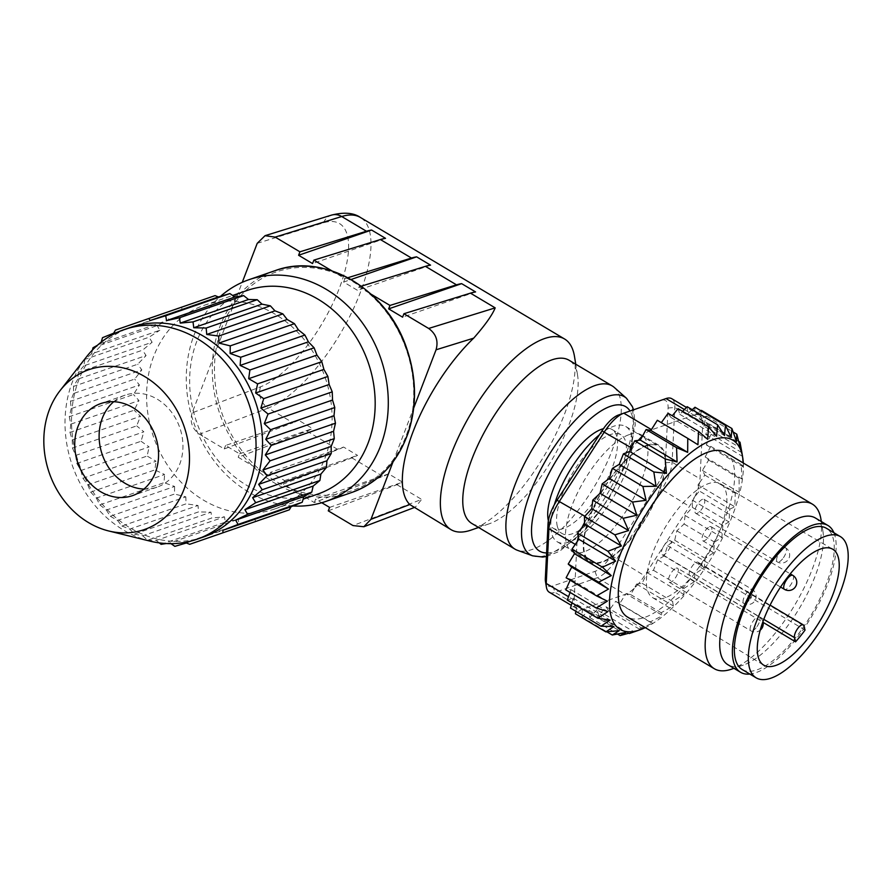 <?xml version="1.0" encoding="UTF-8"?>
<svg xmlns="http://www.w3.org/2000/svg" width="892" height="892" viewBox="0 0 892 892"><rect width="100%" height="100%" fill="white"/><g stroke="black" fill="none" stroke-linecap="round" stroke-linejoin="round"><path stroke-width="0.67" stroke-dasharray="4.46 3.34" d="M371.206 294.26L367.147 291.84A115.748 97.529 70.9 0 1 406.239 349.374A115.748 97.529 70.9 0 1 412.461 411.245L393.026 461.889M413.721 407.99L412.461 411.245A115.748 97.529 70.9 0 1 394.565 457.875A115.748 97.529 70.9 0 1 291.483 488.95L283.243 484.044L351.894 457.886A110.954 42.281 120.8 0 0 357.547 455.366L343.587 447.059L270.611 472.292L284.559 480.598L283.243 484.044M329.594 507.403L402.571 482.159L388.622 473.864A110.954 42.281 -59.2 0 1 382.969 476.384L314.318 502.542L291.483 488.95A115.748 97.529 70.9 0 1 261.044 470.831L238.209 457.239L306.87 431.081A110.954 42.281 120.8 0 0 312.512 428.561L298.564 420.255L225.587 445.487L239.535 453.794L238.209 457.239M314.318 502.542L315.634 499.096L321.767 502.742M343.587 447.059A110.954 42.281 -59.2 0 1 337.945 449.579L269.284 475.737L261.044 470.831A115.748 97.529 70.9 0 1 215.73 351.415L242.245 282.351M257.219 243.338L323.54 222.81A94.998 36.204 -59.2 0 1 339.239 288.495A94.998 36.204 -59.2 0 1 260.598 386.793L192.137 412.873L215.73 351.415A115.748 97.529 70.9 0 1 233.626 304.796A115.748 97.529 70.9 0 1 336.708 273.721L331.958 270.889M192.137 412.873C189.65 421.704 192.115 428.818 199.529 434.214L268.191 408.057L292.922 422.775L224.26 448.932L199.529 434.214M224.26 448.932L225.587 445.487M343.632 282.073L344.948 278.627L336.708 273.721A115.748 97.529 70.9 0 1 367.147 291.84L358.907 286.934L357.58 290.379L343.632 282.073L351.069 279.497M344.948 278.627L347.869 277.724M430.557 265.147L357.58 290.379M361.338 286.176L358.907 286.934M475.592 291.94L402.604 317.184M412.294 506.6L415.438 507.069L421.66 499.408L352.998 525.566M328.267 510.848L396.929 484.69A110.954 42.281 120.8 0 0 402.571 482.159M388.622 473.864L315.634 499.096M284.559 480.598L357.547 455.366M269.284 475.737L270.611 472.292M239.535 453.794L312.512 428.561M298.564 420.255A110.954 42.281 -59.2 0 1 292.922 422.775M385.534 238.342L312.557 263.575M574.47 356.354A110.954 42.281 -59.2 0 1 544.789 454.82A110.954 42.281 -59.2 0 1 472.392 529.614A110.954 42.281 -59.2 0 1 471.054 530.093M471.879 523.492A94.998 36.204 120.8 0 0 489.028 523.86A94.998 36.204 120.8 0 0 490.165 523.448A94.998 36.204 120.8 0 0 552.148 459.413A94.998 36.204 120.8 0 0 577.559 375.119A94.998 36.204 120.8 0 0 569.063 360.234M614.309 387.462A94.998 36.204 -59.2 0 1 611.934 450.817A94.998 36.204 -59.2 0 1 517.393 550.286M548.368 520.705A57.478 21.899 120.8 0 0 548.468 521.095A57.478 21.899 120.8 0 0 553.218 528.242A57.478 21.899 120.8 0 0 563.577 528.477A57.478 21.899 120.8 0 0 607.207 479.417A57.478 21.899 120.8 0 0 612.012 429.465A57.478 21.899 120.8 0 0 603.427 428.706M612.302 476.016A67.056 25.556 120.8 0 0 584.628 553.051A67.056 25.556 120.8 0 0 590.181 561.391A67.056 25.556 120.8 0 0 646.432 516.836A67.056 25.556 120.8 0 0 658.775 446.156A67.056 25.556 120.8 0 0 612.302 476.016M646.968 445.186A67.848 25.857 -59.2 0 1 659.177 445.465A67.848 25.857 -59.2 0 1 646.7 516.992A67.848 25.857 -59.2 0 1 589.768 562.072A67.848 25.857 -59.2 0 1 595.455 503.11A67.848 25.857 -59.2 0 1 646.968 445.186M554.367 504.694A67.056 25.556 120.8 0 0 551.657 533.427A67.056 25.556 120.8 0 0 557.199 541.756A67.056 25.556 120.8 0 0 613.451 497.212A67.056 25.556 120.8 0 0 625.794 426.521A67.056 25.556 120.8 0 0 599.424 434.805M557.344 526.38A57.478 21.899 120.8 0 0 562.105 533.528A57.478 21.899 120.8 0 0 610.318 495.35A57.478 21.899 120.8 0 0 620.899 434.75A57.478 21.899 120.8 0 0 578.261 464.253A57.478 21.899 120.8 0 0 557.344 526.38M833.92 532.758A85.409 32.547 -59.2 0 1 827.765 583.87A85.409 32.547 -59.2 0 1 749.815 674.062M742.233 669.546A82.22 31.332 120.8 0 0 811.218 614.923A82.22 31.332 120.8 0 0 826.349 528.242M629.206 434.616A67.848 25.857 -59.2 0 1 641.426 434.895A67.848 25.857 -59.2 0 1 628.938 506.422A67.848 25.857 -59.2 0 1 572.017 551.512A67.848 25.857 -59.2 0 1 577.693 492.54A67.848 25.857 -59.2 0 1 629.206 434.616M815.299 517.951A85.409 32.547 -59.2 0 1 822.937 531.342A85.409 32.547 -59.2 0 1 815.076 576.321A85.409 32.547 -59.2 0 1 743.326 665.086A85.409 32.547 -59.2 0 1 727.917 664.741M820.93 519.144A95.79 36.505 -59.2 0 1 812.11 569.587A95.79 36.505 -59.2 0 1 731.652 669.134M725.475 452.411A95.79 36.505 -59.2 0 1 725.229 517.873A95.79 36.505 -59.2 0 1 627.489 617.041M743.292 463.015A110.162 41.98 -59.2 0 1 732.544 515.342A110.162 41.98 -59.2 0 1 645.295 627.645M650.313 430.345A31.934 12.165 120.8 0 0 642.641 435.842M678.11 408.692L679.816 414.345L682.636 411.39M687.152 406.674L687.721 413.665L692.225 409.696M695.002 407.243L694.444 415.014A31.934 12.165 120.8 0 0 693.931 415.181L651.706 429.777A31.934 12.165 120.8 0 0 651.193 429.966M657.337 420.266L661.318 422.641M668.086 413.264L670.896 417.434L672.278 415.75M694.411 415.404L694.444 415.014A31.934 12.165 -59.2 0 1 695.258 414.802L694.411 415.404L731.195 437.303M701.458 410.398L700.421 415.862A31.934 12.165 120.8 0 0 699.685 415.315A31.934 12.165 120.8 0 0 695.258 414.802L700.922 410.777M700.421 415.862A31.934 12.165 -59.2 0 1 702.026 418.326L699.729 419.53L700.421 415.862M703.532 425.93L709.575 424.079L705.728 434.46L711.058 434.27L706.274 444.896L710.746 446.368L705.148 456.983L708.649 460.094L702.383 470.43L704.825 475.09L699.551 482.717A31.934 12.165 120.8 0 0 700.008 478.826L702.718 424.101A31.934 12.165 120.8 0 0 702.026 418.326L706.352 416.051L703.532 425.93L740.315 447.829M698.035 484.902L699.551 482.717A31.934 12.165 -59.2 0 1 698.514 487.077L698.035 484.902L734.818 506.801L735.264 493.209L739.167 492.328L739.089 478.212L741.932 478.881L741.185 464.487L743.058 466.784L742.099 453.749M694.779 496.811A31.934 12.165 120.8 0 0 698.514 487.077L699.361 491.001L694.779 496.811A31.934 12.165 -59.2 0 1 692.259 501.694L692.225 500.044L694.779 496.811M664.406 555.794L657.627 559.786L653.457 570.278L647.202 572.675L642.14 583.323L638.494 583.814A31.934 12.165 120.8 0 0 644.515 575.719L689.427 506.4A31.934 12.165 120.8 0 0 692.259 501.694L692.404 507.437L685.089 515.476L684.119 523.983L676.805 530.829L674.709 540.24L667.573 545.726L664.406 555.794L694.846 573.913L704.357 567.613L705.148 558.359L713.589 552.728L714.559 542.102L721.873 537.374L722.854 525.555L729.009 521.932L729.812 509.12L699.361 491.001M638.494 583.814A31.934 12.165 -59.2 0 1 634.223 588.319L636.565 584.07L638.494 583.814M634.223 588.319L630.733 594.618L626.541 593.804A31.934 12.165 120.8 0 0 634.223 588.319M625.972 593.693L626.541 593.804A31.934 12.165 -59.2 0 1 625.671 594.183L625.972 593.693L662.756 615.591L661.173 612.737L673.348 605.969L672.579 601.442L683.986 594.574L683.896 588.397L653.457 570.278M597.038 609.805L589.701 617.476L589.133 610.485L581.852 616.907L582.42 609.136A31.934 12.165 120.8 0 0 582.922 608.968L625.147 594.373A31.934 12.165 120.8 0 0 625.671 594.183L619.516 603.884L615.692 601.308L608.768 610.886L605.969 606.727L598.744 615.458L597.038 609.805L633.822 631.703M582.443 608.745L582.42 609.136A31.934 12.165 -59.2 0 1 581.606 609.347L582.443 608.745L619.226 630.644M575.875 611.288L576.433 608.299A31.934 12.165 120.8 0 0 577.18 608.846A31.934 12.165 120.8 0 0 581.606 609.347L575.407 613.752M576.433 608.299A31.934 12.165 -59.2 0 1 574.838 605.824L577.135 604.62L576.433 608.299M571.995 602.881L573.322 598.22L567.279 600.071M570.1 592.444L571.125 589.69L565.807 589.891M570.166 580.19L570.579 579.254L566.119 577.782M577.314 541.433A31.934 12.165 120.8 0 0 576.845 545.324L574.147 600.048A31.934 12.165 120.8 0 0 574.838 605.824L570.501 608.099M582.086 527.339A31.934 12.165 120.8 0 0 578.351 537.073M570.579 579.254L607.363 601.152M571.125 589.69L607.909 611.589M573.322 598.22L610.106 620.107M577.135 604.62L613.919 626.519M581.852 616.907L606.861 631.792M589.133 610.485L625.916 632.383M589.701 617.476L617.554 634.056M628.626 633.242L598.744 615.458M605.969 606.727L642.753 628.615L639.207 629.005L652.476 623.207L649.956 622.003L662.756 615.591M629.183 633.576L642.753 628.615M608.768 610.886L639.207 629.005M615.692 601.308L652.476 623.207M619.516 603.884L649.956 622.003M630.733 594.618L661.173 612.737M636.565 584.07L673.348 605.969M642.14 583.323L672.579 601.442M647.202 572.675L683.986 594.574M657.627 559.786L694.411 581.684L694.846 573.913M683.896 588.397L694.411 581.684M667.573 545.726L704.357 567.613M674.709 540.24L705.148 558.359M676.805 530.829L713.589 552.728M684.119 523.983L714.559 542.102M685.089 515.476L721.873 537.374M692.404 507.437L722.854 525.555M692.225 500.044L729.009 521.932M729.812 509.12L734.818 506.801M704.825 475.09L735.264 493.209M702.383 470.43L739.167 492.328M708.649 460.094L739.089 478.212M705.148 456.983L741.932 478.881M710.746 446.368L741.185 464.487M706.274 444.896L743.058 466.784M711.058 434.27L741.497 452.389M705.728 434.46L742.512 456.358M738.721 441.428L709.575 424.079M706.352 416.051L733.191 432.029M699.729 419.53L736.513 441.428M687.721 413.665L724.505 435.564M679.816 414.345L716.599 436.233M670.896 417.434L707.668 439.321M661.162 422.841L697.945 444.74M638.36 440.336A31.934 12.165 120.8 0 0 632.35 448.431L587.427 517.761A31.934 12.165 120.8 0 0 584.594 522.467M671.776 398.702A31.934 12.165 -59.2 0 1 674.809 407.488L672.111 462.223A31.934 12.165 -59.2 0 1 661.529 489.786L616.606 559.117A31.934 12.165 -59.2 0 1 597.239 577.76L555.025 592.366A31.934 12.165 -59.2 0 1 549.271 592.232M618.412 415.036L660.638 400.441A27.139 10.347 -59.2 0 1 668.097 408.023L665.399 462.747A27.139 10.347 -59.2 0 1 656.401 486.185L611.488 555.515A27.139 10.347 -59.2 0 1 595.02 571.359L552.806 585.966A27.139 10.347 -59.2 0 1 545.491 581.595M805.041 630.087L699.629 566.866L698.681 563.22A7.983 3.044 120.8 0 0 698.023 562.228A7.983 3.044 120.8 0 0 692.114 566.32A7.983 3.044 120.8 0 0 689.193 574.95L690.129 578.618L763.095 622.371M676.103 568.193A8.139 3.1 -59.2 0 1 677.563 568.226A8.139 3.1 -59.2 0 1 674.419 579.187A8.139 3.1 -59.2 0 1 669.234 582.22A8.139 3.1 -59.2 0 1 669.914 575.15A8.139 3.1 -59.2 0 1 676.103 568.193M702.55 499.275A8.139 3.1 120.8 0 0 696.373 506.232A8.139 3.1 120.8 0 0 695.693 513.301A8.139 3.1 120.8 0 0 700.878 510.269A8.139 3.1 120.8 0 0 704.022 499.308A8.139 3.1 120.8 0 0 702.55 499.275M709.642 526.715A8.139 3.1 -59.2 0 1 711.102 526.748A8.139 3.1 -59.2 0 1 707.958 537.698A8.139 3.1 -59.2 0 1 702.773 540.742A8.139 3.1 -59.2 0 1 703.453 533.661A8.139 3.1 -59.2 0 1 709.642 526.715M669.011 540.764A8.139 3.1 -59.2 0 1 670.483 540.797A8.139 3.1 -59.2 0 1 667.339 551.747A8.139 3.1 -59.2 0 1 662.154 554.791A8.139 3.1 -59.2 0 1 662.834 547.71A8.139 3.1 -59.2 0 1 669.011 540.764M699.629 566.866A66.253 25.244 120.8 0 0 720.435 483.787A66.253 25.244 120.8 0 0 671.308 517.929A66.253 25.244 120.8 0 0 647.258 589.456A66.253 25.244 120.8 0 0 652.665 597.651A66.253 25.244 120.8 0 0 690.129 578.618M203.287 537.051A110.954 93.493 70.9 0 1 78.663 462.736A110.954 93.493 70.9 0 1 130.767 327.319M150.124 541.143A110.954 93.493 70.9 0 1 72.163 464.988A110.954 93.493 70.9 0 1 86.435 356.934M292.977 505.976A117.343 98.878 70.9 0 1 193.82 422.875A117.343 98.878 70.9 0 1 220.558 296.3M317.619 494.135A107.765 90.806 70.9 0 1 196.586 421.961A107.765 90.806 70.9 0 1 247.195 290.446M325.134 377.428A107.765 90.806 70.9 0 1 274.558 509.031A107.765 90.806 70.9 0 1 153.524 436.857A107.765 90.806 70.9 0 1 204.123 305.332A107.765 90.806 70.9 0 1 325.134 377.428M115.447 330.096L215.084 295.62M113.674 333.184L181.923 309.591L181.745 307.171M102.524 337.678L181.923 309.591M101.197 342.138L100.829 343.398L169.079 319.804L166.715 315.478M92.98 347.768L157.17 325.58L169.079 319.804M100.829 343.398L97.395 345.293M92.467 350.01L91.586 353.856L159.835 330.252L157.17 325.58M91.586 353.856L84.874 359.409L149.064 337.209L159.835 330.252M84.874 359.409L83.87 365.843L152.119 342.249L149.064 337.209M83.87 365.843L78.34 372.365L142.53 350.177L152.119 342.249M78.34 372.365L77.816 379.156L146.076 355.551L142.53 350.177M77.816 379.156L73.512 386.414L137.702 364.226L146.076 355.551M73.512 386.414L73.568 393.495L141.817 369.901L137.702 364.226M73.568 393.495L70.479 401.288L134.67 379.1L141.817 369.901M70.479 401.288L71.193 408.603L139.442 385.01L134.67 379.1M71.193 408.603L69.286 416.72L133.477 394.52L139.442 385.01M69.286 416.72L70.747 424.168L138.996 400.575L133.477 394.52M70.747 424.168L69.966 432.408L134.157 410.208L138.996 400.575M69.966 432.408L72.23 439.89L140.479 416.285L134.157 410.208M72.23 439.89L72.508 448.074L136.688 425.874L140.479 416.285M72.508 448.074L75.619 455.444L143.868 431.839L136.688 425.874M75.619 455.444L76.857 463.461L141.047 441.261L143.868 431.839M76.857 463.461L80.849 470.53L149.098 446.925L141.047 441.261M80.849 470.53L82.956 478.246L147.147 456.046L149.098 446.925M82.956 478.246L87.806 484.847L156.055 461.242L147.147 456.046M87.806 484.847L90.661 492.116L154.851 469.928L156.055 461.242M90.661 492.116L96.358 498.104L164.619 474.511L154.851 469.928M96.358 498.104L99.837 504.861L164.016 482.672L164.619 474.511M99.837 504.861L106.349 510.057L174.598 486.452L164.016 482.672M106.349 510.057L110.307 516.245L174.498 494.045L174.598 486.452M110.307 516.245L117.554 520.449L185.804 496.844L174.498 494.045M117.554 520.449L121.903 526.046L186.082 503.846L185.804 496.844M121.903 526.046L129.775 529.079L198.024 505.485L186.082 503.846M129.775 529.079L134.38 534.085L198.57 511.897L198.024 505.485M134.38 534.085L142.753 535.791L211.003 512.186L198.57 511.897M142.753 535.791L147.526 540.229L211.716 518.029L211.003 512.186M147.526 540.229L156.245 540.429L224.494 516.825L211.716 518.029M161.095 544.343L225.286 522.143L224.494 516.825M156.245 540.429L159.289 542.882M166.168 543.54L169.959 542.916L238.22 519.311L225.286 522.143M174.843 546.361L239.023 524.162L238.22 519.311M169.959 542.916L171.008 543.663M186.372 542.983L254.621 519.378L239.023 524.162M255.971 521.385L254.621 519.378M113.741 401.701A48.692 41.032 70.9 0 1 125.114 395.156A48.692 41.032 70.9 0 1 157.17 399.137A48.692 41.032 70.9 0 1 182.949 446.379A48.692 41.032 70.9 0 1 156.947 487.199A48.692 41.032 70.9 0 1 143.946 489.072M396.929 484.69L421.66 499.408M351.894 457.886L382.969 476.384M306.87 431.081L337.945 449.579M260.598 386.793A15.967 13.302 -110.9 0 0 268.191 408.057A110.954 42.281 120.8 0 0 351.615 312.646A110.954 42.281 120.8 0 0 360.335 217.414M323.54 222.81A15.967 13.592 72.8 0 1 331.49 215.117L331.512 215.106M532.669 555.827A91.932 35.033 120.8 0 0 624.166 459.558A91.932 35.033 120.8 0 0 626.463 398.256M546.595 552.94A84.071 32.034 120.8 0 0 625.404 464.063A84.071 32.034 120.8 0 0 630.053 411.011M584.884 516.245L587.427 517.761M631.38 447.851L632.35 448.431M684.432 409.528L693.931 415.181M668.097 408.023L674.809 407.488L702.718 424.101M665.399 462.747L672.111 462.223L700.008 478.826M656.401 486.185L689.427 506.4M611.488 555.515L644.515 575.719M595.02 571.359L597.239 577.76L625.147 594.373M552.806 585.966L555.025 592.366L582.922 608.968M574.147 600.048L568.527 596.703M575.273 544.388L576.845 545.324M666.023 398.568L660.638 400.441M756.104 627.801A8.139 3.1 -59.2 0 1 750.919 630.845A8.139 3.1 -59.2 0 1 752.413 622.259A8.139 3.1 -59.2 0 1 759.248 616.851A8.139 3.1 -59.2 0 1 756.104 627.801M763.808 619.36L689.193 574.95M698.681 563.22L803.96 625.883M749.024 600.372A8.139 3.1 -59.2 0 1 743.828 603.405A8.139 3.1 -59.2 0 1 745.333 594.819A8.139 3.1 -59.2 0 1 752.157 589.411A8.139 3.1 -59.2 0 1 749.024 600.372M792.787 575.362A8.139 3.1 -59.2 0 1 789.643 586.323A8.139 3.1 -59.2 0 1 784.458 589.356M782.563 558.883A8.139 3.1 -59.2 0 1 777.378 561.927A8.139 3.1 -59.2 0 1 778.872 553.341A8.139 3.1 -59.2 0 1 785.707 547.933A8.139 3.1 -59.2 0 1 782.563 558.883M274.926 270.711A117.343 98.878 -109.1 0 0 219.833 413.921A117.343 98.878 -109.1 0 0 351.626 492.518M415.449 507.091L414.022 507.626M577.559 375.119L575.764 364.226M489.028 523.86L478.591 527.484M546.417 556.496L559.618 551.278L585.788 529.402L608.991 498.327L626.519 463.149L635.305 424.681L633.543 409.807M557.199 541.756L590.181 561.391M625.794 426.521L658.775 446.156M553.218 528.242L562.105 533.528M612.012 429.465L620.899 434.75M572.017 551.512L589.768 562.072M641.426 434.895L659.177 445.465M822.937 531.342L821.331 521.541M743.326 665.086L733.949 668.331M699.685 415.315L686.439 407.432M577.18 608.846L571.293 605.333M669.234 582.22L750.919 630.845A8.139 8.139 0 0 0 760.229 630.153M762.939 621.702A8.139 8.139 0 0 0 759.248 616.851L677.563 568.226M698.023 562.228L770.097 605.133M652.665 597.651L763.663 665.12M720.435 483.787L832.671 549.193M662.154 554.791L743.828 603.405A8.139 8.139 0 0 0 754.331 601.531A8.139 8.139 0 0 0 752.157 589.411L670.483 540.797M702.773 540.742L780.556 587.036M711.102 526.748L790.234 573.846M695.693 513.301L777.378 561.927A8.139 8.139 0 0 0 787.87 560.042A8.139 8.139 0 0 0 785.707 547.933L704.022 499.308M274.558 509.031L303.146 499.141M204.123 305.332L232.622 295.475M125.114 395.156L100.74 403.585M156.947 487.199L132.573 495.618"/><path stroke-width="1.34" d="M393.026 461.889L370.972 519.322L409.796 504.538A110.954 42.281 -59.2 0 1 413.264 431.193A110.954 42.281 -59.2 0 1 473.674 338.157L436.054 349.798L413.721 407.99M321.767 502.742L329.594 507.403L328.267 510.848L352.998 525.566L363.825 526.737L370.972 519.322M242.245 282.351L257.219 243.338L265.036 235.7L275.193 237.105L299.924 251.823L366.445 231.24A110.954 42.281 -59.2 0 1 371.585 230.036L385.534 238.342A110.954 42.281 120.8 0 0 380.393 239.547L313.873 260.13L312.557 263.575L298.597 255.268L299.924 251.823M331.958 270.889L313.873 260.13M436.054 349.798C438.541 340.967 436.077 333.853 428.662 328.457L403.931 313.728L402.604 317.184L388.656 308.877L389.982 305.432L371.206 294.26M347.869 277.724L411.468 258.044A110.954 42.281 -59.2 0 1 416.609 256.84L430.557 265.147A110.954 42.281 120.8 0 0 425.428 266.34L361.338 286.176M351.069 279.497L416.609 256.84M389.982 305.432L456.503 284.838A110.954 42.281 -59.2 0 1 461.632 283.645L475.592 291.94A110.954 42.281 120.8 0 0 470.452 293.145L403.931 313.728M388.656 308.877L461.632 283.645M428.662 328.457L495.183 307.874C492.284 315.032 485.114 325.123 473.674 338.157M409.796 504.538L451.029 529.658A110.954 42.281 -59.2 0 1 471.455 412.684A110.954 42.281 -59.2 0 1 564.536 338.971A110.954 42.281 -59.2 0 1 574.47 356.354L575.764 364.226M298.597 255.268L371.585 230.036M478.591 527.484L471.054 530.093A110.954 42.281 -59.2 0 1 451.029 529.658M612.18 385.901L569.063 360.234A94.998 36.204 120.8 0 0 551.947 359.844A94.998 36.204 120.8 0 0 479.84 440.938A94.998 36.204 120.8 0 0 471.879 523.492L515.007 549.16A94.998 36.204 -59.2 0 1 522.957 466.616A94.998 36.204 -59.2 0 1 595.076 385.522A94.998 36.204 -59.2 0 1 612.18 385.901A94.998 36.204 -59.2 0 1 614.309 387.462L626.463 398.256A91.932 35.033 120.8 0 0 547.275 457.819A91.932 35.033 120.8 0 0 532.669 555.827L517.393 550.286A94.998 36.204 -59.2 0 1 515.007 549.16M603.427 428.706A57.478 21.899 120.8 0 0 563.978 467.352A57.478 21.899 120.8 0 0 548.368 520.705M599.424 434.805A67.056 25.556 120.8 0 0 554.367 504.694M749.815 674.062A85.409 32.547 -59.2 0 1 740.605 672.3A85.409 32.547 -59.2 0 1 756.327 582.253A85.409 32.547 -59.2 0 1 827.977 525.5A85.409 32.547 -59.2 0 1 833.92 532.758M840.297 536.549L826.349 528.242A82.22 31.332 120.8 0 0 765.358 570.445A82.22 31.332 120.8 0 0 735.432 659.322A82.22 31.332 120.8 0 0 742.233 669.546L756.193 677.853A82.22 31.332 120.8 0 0 825.167 623.229A82.22 31.332 120.8 0 0 840.297 536.549A82.22 31.332 120.8 0 0 779.318 578.741A82.22 31.332 120.8 0 0 749.392 667.629A82.22 31.332 120.8 0 0 756.193 677.853M740.605 672.3L727.917 664.741A85.409 32.547 -59.2 0 1 743.638 574.704A85.409 32.547 -59.2 0 1 815.299 517.951L827.977 525.5M733.949 668.331L731.652 669.134A95.79 36.505 -59.2 0 1 714.369 668.755A95.79 36.505 -59.2 0 1 731.997 567.769A95.79 36.505 -59.2 0 1 812.356 504.125A95.79 36.505 -59.2 0 1 820.93 519.144L821.331 521.541M714.369 668.755L627.489 617.041A95.79 36.505 -59.2 0 1 645.117 516.055A95.79 36.505 -59.2 0 1 725.475 452.411L812.356 504.125M645.295 627.645A110.162 41.98 -59.2 0 1 640.01 629.819A110.162 41.98 -59.2 0 1 640.411 513.257A110.162 41.98 -59.2 0 1 742.679 457.328A110.162 41.98 -59.2 0 1 743.292 463.015M629.652 451.475L666.436 473.373L653.836 471.991L623.397 453.872L629.652 451.475L634.714 440.826L638.36 440.336A31.934 12.165 -59.2 0 1 642.641 435.842L640.289 440.079L638.36 440.336M571.705 567.167L608.489 589.066L596.558 595.901L566.119 577.782L571.705 567.167L568.215 564.056L574.481 553.72L572.028 549.059L578.819 539.247L577.492 533.148L582.086 527.339A31.934 12.165 -59.2 0 1 584.594 522.467L584.45 516.713L591.775 508.674L592.734 500.167L600.06 493.321L602.145 483.921L609.292 478.424L612.458 468.356L619.238 464.364L623.397 453.872M619.238 464.364L656.021 486.263L642.898 486.475L646.064 500.323L632.584 502.04L636.843 515.219L623.173 518.285L628.559 530.573L614.889 534.832L621.412 546.004L607.931 551.267L615.603 561.146L602.479 567.178L611.265 575.619L598.655 582.186L608.489 589.066M653.836 471.991L656.021 486.263M642.641 435.842L646.12 429.531L650.313 430.345A31.934 12.165 -59.2 0 1 651.193 429.966L650.313 430.345M682.636 411.39L687.152 406.674L717.603 424.793L716.599 436.233L708.549 426.811L678.11 408.692L672.278 415.75M692.225 409.696L695.002 407.243L725.441 425.361L724.505 435.564L717.603 424.793M651.193 429.966L657.337 420.266L687.777 438.385L687.665 452.356L676.56 447.65L677.073 461.978L665.153 458.945L666.436 473.373M661.318 422.641L668.086 413.264L698.536 431.382L697.945 444.74L687.777 438.385M700.922 410.777L701.458 410.398L731.897 428.517L731.195 437.303L725.441 425.361M571.995 602.881L570.501 608.099L600.952 626.217L613.919 626.519L605.846 631.87L575.407 613.752L575.875 611.288M570.166 580.19L565.807 589.891L596.246 608.009L607.909 611.589L597.718 618.201L567.279 600.071L570.1 592.444M577.314 541.433A31.934 12.165 -59.2 0 1 578.351 537.073M584.594 522.467L584.639 524.106L582.086 527.339M612.458 468.356L642.898 486.475M609.292 478.424L646.064 500.323M602.145 483.921L632.584 502.04M600.06 493.321L636.843 515.219M592.734 500.167L623.173 518.285M591.775 508.674L628.559 530.573M584.45 516.713L614.889 534.832M584.639 524.106L621.412 546.004M577.492 533.148L607.931 551.267M578.819 539.247L615.603 561.146M572.028 549.059L602.479 567.178M574.481 553.72L611.265 575.619M568.215 564.056L598.655 582.186M596.558 595.901L607.363 601.152L596.246 608.009M597.718 618.201L610.106 620.107L600.952 626.217M605.846 631.87L619.226 630.644L612.302 635.026L625.916 632.383L620.141 635.595L628.626 633.242M606.861 631.792L612.302 635.026M617.554 634.056L620.141 635.595M742.099 453.749L740.014 442.198L738.721 441.428M740.014 442.198L740.315 447.829L736.792 434.17L736.513 441.428L731.897 428.517M733.191 432.029L736.792 434.17M708.549 426.811L707.668 439.321L698.536 431.382M650.881 430.457L687.665 452.356M646.12 429.531L676.56 447.65M640.289 440.079L677.073 461.978M634.714 440.826L665.153 458.945M571.293 605.333L549.271 592.232A31.934 12.165 -59.2 0 1 546.417 587.226A31.934 12.165 -59.2 0 1 546.238 583.446L548.937 528.711A31.934 12.165 -59.2 0 1 559.518 501.148L604.442 431.817A31.934 12.165 -59.2 0 1 623.798 413.174A31.934 12.165 -59.2 0 1 623.809 413.174L666.023 398.568A31.934 12.165 -59.2 0 1 671.776 398.702L686.439 407.432M546.417 587.226L545.491 581.595A27.139 10.347 -59.2 0 1 545.335 578.384L548.045 523.649A27.139 10.347 -59.2 0 1 557.032 500.222L601.955 430.892A27.139 10.347 -59.2 0 1 618.401 415.048A27.139 10.347 -59.2 0 1 618.412 415.036L623.787 413.174L651.416 429.61M763.095 622.371L795.541 641.839A67.391 25.678 120.8 0 0 805.041 630.087L803.96 625.883A7.983 3.044 120.8 0 0 803.302 624.891A7.983 3.044 120.8 0 0 797.381 628.983A7.983 3.044 120.8 0 0 794.471 637.613L763.808 619.36M795.541 641.839L794.471 637.613M758.167 656.78A67.457 25.701 -59.2 0 1 782.652 583.948A67.457 25.701 -59.2 0 1 832.671 549.193A67.457 25.701 -59.2 0 1 820.328 620.353A67.457 25.701 -59.2 0 1 763.663 665.12A67.457 25.701 -59.2 0 1 758.167 656.78M60.154 390.506L86.435 356.934A110.954 93.493 70.9 0 1 124.267 329.561L130.767 327.319A110.954 93.493 70.9 0 1 255.368 401.545A110.954 93.493 70.9 0 1 203.287 537.051L196.786 539.303A110.954 93.493 70.9 0 1 150.124 541.143L108.724 530.974A84.617 71.304 70.9 0 1 49.272 472.905A84.617 71.304 70.9 0 1 60.154 390.506A84.617 71.304 70.9 0 1 184.02 426.242A84.617 71.304 70.9 0 1 108.724 530.974M124.267 329.561A110.954 93.493 70.9 0 1 248.868 403.797A110.954 93.493 70.9 0 1 196.786 539.303M132.796 407.566A48.692 41.032 -109.1 0 0 100.74 403.585A48.692 41.032 -109.1 0 0 77.872 463.015A48.692 41.032 -109.1 0 0 132.573 495.618A48.692 41.032 -109.1 0 0 158.575 454.808A48.692 41.032 -109.1 0 0 132.796 407.566M220.558 296.3A117.343 98.878 70.9 0 1 248.935 279.698A117.343 98.878 70.9 0 1 380.706 358.205A117.343 98.878 70.9 0 1 325.625 501.505A117.343 98.878 70.9 0 1 292.977 505.976M232.622 295.475L247.195 290.446A107.765 90.806 70.9 0 1 368.206 362.531A107.765 90.806 70.9 0 1 317.619 494.135L303.146 499.141M223.011 532.747L222.833 530.339L238.03 524.44L235.666 520.125L247.575 514.35L244.91 509.678L255.692 502.709L252.637 497.68L262.215 489.753L258.68 484.378L267.054 475.704L262.928 470.028L270.086 460.829L265.303 454.92L333.563 431.327L334.277 438.63L331.188 446.424L331.233 453.515L326.929 460.774L326.405 467.553L320.886 474.076L319.882 480.52L313.159 486.073L311.765 492.15L303.927 496.521L302.221 502.252L291.082 506.734L289.309 509.823L189.673 544.31L289.309 509.823M265.303 454.92L271.279 445.409L335.459 423.209L333.563 431.327M271.279 445.409L265.76 439.355L334.009 415.761L335.459 423.209M265.76 439.355L270.599 429.71L334.779 407.521L334.009 415.761M270.599 429.71L264.266 423.644L332.526 400.04L334.779 407.521M264.266 423.644L268.057 414.044L332.248 391.856L332.526 400.04M268.057 414.044L260.877 408.09L329.137 384.485L332.248 391.856M260.877 408.09L263.697 398.657L327.888 376.469L329.137 384.485M263.697 398.657L255.658 393.004L323.907 369.399L327.888 376.469M255.658 393.004L257.61 383.872L321.789 361.684L323.907 369.399M257.61 383.872L248.69 378.687L316.939 355.083L321.789 361.684M248.69 378.687L249.905 370.002L314.095 347.802L316.939 355.083M249.905 370.002L240.138 365.419L308.387 341.826L314.095 347.802M240.138 365.419L240.728 357.257L304.919 335.058L308.387 341.826M240.728 357.257L230.158 353.477L298.407 329.873L304.919 335.058M230.158 353.477L230.248 345.873L294.438 323.685L298.407 329.873M230.248 345.873L218.941 343.074L287.191 319.481L294.438 323.685M218.941 343.074L218.663 336.072L282.853 313.884L287.191 319.481M218.663 336.072L206.721 334.444L274.981 310.84L282.853 313.884M206.721 334.444L206.186 328.033L270.365 305.833L274.981 310.84M206.186 328.033L193.742 327.743L261.992 304.139L270.365 305.833M193.742 327.743L193.029 321.889L257.219 299.701L261.992 304.139M193.029 321.889L180.262 323.094L248.511 299.5L257.219 299.701M180.262 323.094L179.459 317.775L243.65 295.587L248.511 299.5M179.459 317.775L166.536 320.607L234.786 297.014L243.65 295.587M166.536 320.607L165.722 315.757L229.913 293.568L234.786 297.014M165.722 315.757L150.135 320.54L218.384 296.947L229.913 293.568M150.135 320.54L148.786 318.533L215.084 295.62L218.384 296.947M148.786 318.533L115.447 330.096L113.674 333.184L102.524 337.678L101.197 342.138M97.395 345.293L92.98 347.768L92.467 350.01M159.289 542.882L161.095 544.343L166.168 543.54M171.008 543.663L174.843 546.361L186.372 542.983L189.673 544.31M222.833 530.339L291.082 506.734M238.03 524.44L302.221 502.252M235.666 520.125L303.927 496.521M247.575 514.35L311.765 492.15M244.91 509.678L313.159 486.073M255.692 502.709L319.882 480.52M252.637 497.68L320.886 474.076M262.215 489.753L326.405 467.553M258.68 484.378L326.929 460.774M267.054 475.704L331.233 453.515M262.928 470.028L331.188 446.424M270.086 460.829L334.277 438.63M143.946 489.072A48.692 41.032 70.9 0 1 102.257 454.585A48.692 41.032 70.9 0 1 113.741 401.701M411.468 258.044L380.393 239.547M456.503 284.838L425.428 266.34M495.183 307.874L470.452 293.145M366.445 231.24L341.714 216.522A110.954 42.281 120.8 0 1 360.335 217.414C353.611 212.753 344 211.984 331.501 215.117L331.501 215.117A15.967 13.592 72.8 0 1 341.714 216.522L275.193 237.105M630.053 411.011A84.071 32.034 120.8 0 0 554.49 463.483A84.071 32.034 120.8 0 0 546.595 552.94M557.032 500.222L584.884 516.245M601.955 430.892L631.38 447.851M666.023 398.568L684.432 409.528M568.527 596.703L546.238 583.446L545.335 578.384M548.045 523.649L548.937 528.711L575.273 544.388M784.458 589.356A8.139 3.1 -59.2 0 1 785.952 580.781A8.139 3.1 -59.2 0 1 792.787 575.362A8.139 8.139 0 0 1 794.95 587.482A8.139 8.139 0 0 1 784.458 589.356L780.556 587.036M248.935 279.698L274.937 270.711C324.498 251.879 387.73 289.51 406.942 349.129C416.397 377.338 416.988 404.745 408.703 431.338C398.2 461.945 379.167 482.327 351.626 492.518A117.343 98.878 -109.1 0 0 406.707 349.218A117.343 98.878 -109.1 0 0 274.926 270.711M414.022 507.626L363.88 526.737M331.501 215.117L265.08 235.666M360.335 217.414L564.536 338.971M633.543 409.807L632.328 406.496L626.463 398.256M532.669 555.827L542.737 557.043L546.417 556.496M742.679 457.328L742.077 453.66M640.01 629.819L629.317 633.532M618.401 415.048L623.798 413.174M760.229 630.153A8.139 8.139 0 0 0 762.939 621.702M770.097 605.133L803.302 624.891M790.234 573.846L792.787 575.362M325.625 501.505L351.626 492.518"/></g></svg>
